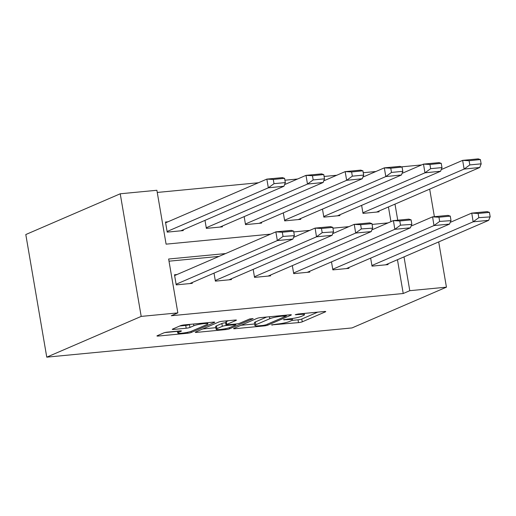 <?xml version="1.0" encoding="UTF-8"?>
<svg xmlns="http://www.w3.org/2000/svg" width="516" height="516" viewBox="0 0 516 516"><rect width="100%" height="100%" fill="white"/><g stroke="black" fill="none" stroke-linecap="round" stroke-linejoin="round"><path stroke-width="0.77" d="M271.506 324.906L298.512 322.623A2.819 0.381 170.3 0 0 302.26 321.829L325.435 311.825A2.819 0.381 170.3 0 0 325.751 311.587A2.819 0.381 170.3 0 0 324.261 311.509L298.08 314.012L295.236 314.734L299.667 314.47A9.024 1.206 170.3 0 1 304.44 314.728A9.024 1.206 170.3 0 1 303.434 315.489L301.499 316.327A9.024 1.206 170.3 0 1 289.495 318.856L283.484 319.733L287.696 319.636A9.024 1.206 170.3 0 1 292.469 319.894A9.024 1.206 170.3 0 1 291.456 320.655L289.528 321.494A9.024 1.206 170.3 0 1 277.524 324.022L271.506 324.906M167.513 332.117A2.819 0.381 170.3 0 0 163.759 332.91L157.257 335.716A2.819 0.381 170.3 0 0 156.948 335.955A2.819 0.381 170.3 0 0 158.438 336.032L187.514 333.252A2.819 0.381 170.3 0 0 191.262 332.459L214.437 322.455A2.819 0.381 170.3 0 0 214.753 322.216A2.819 0.381 170.3 0 0 213.263 322.139L184.186 324.919A2.819 0.381 170.3 0 0 180.432 325.712L172.583 329.105A2.819 0.381 170.3 0 0 172.267 329.343A2.819 0.381 170.3 0 0 173.757 329.421L186.199 328.228A2.819 0.381 170.3 0 0 189.953 327.441L193.848 325.757A7.54 1.013 170.3 0 1 202.13 323.848A7.54 1.013 170.3 0 1 207.871 323.855A7.54 1.013 170.3 0 1 207.026 324.493L191.771 331.078A7.54 1.013 170.3 0 1 183.49 332.994A7.54 1.013 170.3 0 1 177.749 332.981A7.54 1.013 170.3 0 1 178.588 332.343L181.135 331.246A2.819 0.381 170.3 0 0 181.445 331.008A2.819 0.381 170.3 0 0 179.955 330.924L167.513 332.117M409.788 290.682L403.228 293.514L171.286 315.728L177.846 312.896L141.197 316.405L46.763 357.156L352.002 327.931L446.437 287.173L409.788 290.682L404.009 256.878M233.89 328.376A2.819 0.381 170.3 0 0 233.574 328.615A2.819 0.381 170.3 0 0 235.064 328.698L264.14 325.912A2.819 0.381 170.3 0 0 267.888 325.119L291.063 315.121A2.819 0.381 170.3 0 0 291.379 314.883A2.819 0.381 170.3 0 0 289.889 314.799L260.812 317.585A2.819 0.381 170.3 0 0 257.065 318.372L233.89 328.376M225.827 329.582L196.751 332.362A2.819 0.381 170.3 0 1 195.261 332.285A2.819 0.381 170.3 0 1 195.577 332.046L218.752 322.042A2.819 0.381 170.3 0 1 222.499 321.255L234.941 320.062A2.819 0.381 170.3 0 1 236.438 320.139A2.819 0.381 170.3 0 1 236.122 320.378L226.724 324.435A2.819 0.381 170.3 0 0 226.408 324.674A2.819 0.381 170.3 0 0 227.898 324.757L236.154 323.964A2.819 0.381 170.3 0 0 239.901 323.171L249.686 318.952L253.137 318.624L229.575 328.789A2.819 0.381 170.3 0 1 225.827 329.582L225.666 328.64M270.597 234.141L166.094 244.152L156.883 190.275L120.234 193.784L25.8 234.541L46.763 357.156M204.994 220.377L206.361 228.375L222.428 226.84L222.293 226.06M283.316 212.876L284.684 220.88L300.744 219.339L300.615 218.558M361.632 205.374L363 213.379L379.067 211.837L378.931 211.063M390.947 221.654L388.438 206.961M375.9 171.505L363.245 172.718M336.742 175.253L324.087 176.466M297.577 179.007L284.929 180.213M258.419 182.754L157.257 192.442M322.474 209.128L323.842 217.126L339.909 215.591L339.773 214.811M244.152 216.623L245.519 224.628L261.586 223.093L261.457 222.312M167.971 221.79L165.475 222.028L167.203 232.129L183.27 230.588L183.135 229.807M401.848 166.816L421.617 164.927M120.234 193.784L141.197 316.405M225.589 253.569L168.635 259.019L177.846 312.896M446.437 287.173L438.703 241.907M434.388 216.688L429.686 189.159M397.739 220.203L394.992 204.13M293.765 231.923L309.761 230.394M332.93 228.175L348.919 226.64M372.088 224.421L388.077 222.893M219.029 256.394L169.009 261.186M403.228 293.514L397.455 259.709M192.152 282.562L192.287 283.342L176.22 284.877L174.492 274.776L176.988 274.538M231.31 278.814L231.445 279.595L215.378 281.13L214.011 273.125M270.474 275.06L270.603 275.841L254.536 277.382L253.169 269.378M309.632 271.313L309.761 272.093L293.701 273.628L292.333 265.63M348.79 267.565L348.926 268.339L332.859 269.881L331.491 261.876M387.948 263.811L388.084 264.592L372.017 266.133L370.649 258.129M292.004 320.391L298.029 319.817A2.819 0.381 170.3 0 0 301.783 319.023L317.753 312.128M241.095 325.267L254.627 323.971M263.231 325.396L265.856 324.841L286.199 316.063L281.8 316.179A9.024 1.206 170.3 0 0 269.797 318.714L255.897 324.712A9.024 1.206 170.3 0 0 254.885 325.48A9.024 1.206 170.3 0 0 259.658 325.738L263.231 325.396M254.885 325.48L254.407 322.674A9.024 1.206 170.3 0 1 255.414 321.907L266.746 317.017M215.849 327.686L202.782 328.937M228.433 320.681L226.24 321.629A2.819 0.381 170.3 0 0 225.924 321.868L226.408 324.674M216.972 328.647A7.54 1.013 170.3 0 0 216.127 329.285A7.54 1.013 170.3 0 0 221.867 329.298A7.54 1.013 170.3 0 0 230.149 327.383L235.528 325.061A2.819 0.381 170.3 0 0 235.844 324.822A2.819 0.381 170.3 0 0 234.348 324.745L226.092 325.531A2.819 0.381 170.3 0 0 222.344 326.325L216.972 328.647L216.488 325.841A7.54 1.013 170.3 0 0 215.643 326.48L216.127 329.285M216.488 325.841L221.867 323.519A2.819 0.381 170.3 0 1 225.615 322.726L226.066 322.687M179.787 325.989L185.721 325.422A2.819 0.381 170.3 0 0 189.475 324.635L190.12 324.351M164.868 332.568L177.472 331.356M362.896 212.753L464.129 169.067L479.77 167.487L376.57 212.082M479.77 167.487L481.106 163.836L469.812 164.92L469.089 160.715L480.396 159.547L481.183 164.146L480.39 159.631L478.3 158.889M441.838 169.345L462.639 160.373L478.203 158.876M469.812 164.92L464.129 169.067L462.639 160.373L469.089 160.715M385.587 264.831L488.704 220.332L473.146 221.822L471.747 213.082L450.855 222.099M471.753 213.134L478.106 213.463L478.829 217.675L473.224 221.732M371.907 265.508L473.146 221.822M478.106 213.463L489.407 212.386L487.22 211.631L471.753 213.114M488.704 220.332L490.123 216.591L489.413 212.295L490.2 216.894L478.829 217.675M323.732 216.507L424.965 172.821L440.612 171.241L337.412 215.83M440.612 171.241L441.948 167.59L430.654 168.674L429.931 164.462L441.238 163.295L442.025 167.894L441.232 163.379L439.142 162.643M402.68 173.099L423.481 164.12L439.045 162.63M430.654 168.674L424.965 172.821L423.481 164.12L429.931 164.462M284.574 220.255L385.807 176.569L401.454 174.989L298.254 219.577M401.454 174.989L402.79 171.338L391.496 172.421L390.773 168.21L402.08 167.049L402.867 171.641L402.067 167.132L399.984 166.391M363.522 176.846L384.323 167.868L399.887 166.378M391.496 172.421L385.807 176.569L384.323 167.868L390.773 168.21M346.43 268.578L449.546 224.079L433.982 225.569L432.589 216.836L411.697 225.847M432.595 216.881L438.948 217.217L439.671 221.422L434.066 225.479M332.749 269.255L433.982 225.569M438.948 217.217L450.249 216.133L448.062 215.378L432.589 216.862M449.546 224.079L450.965 220.338L450.255 216.049L451.042 220.648L439.671 221.422M307.272 272.332L410.388 227.827L394.824 229.317L393.424 220.584L372.539 229.601M393.437 220.635L399.79 220.964L400.513 225.17L394.908 229.233M293.591 273.009L394.824 229.317M399.79 220.964L411.084 219.88L408.904 219.132L393.431 220.609M410.388 227.827L411.807 224.092L411.097 219.797L411.884 224.395L400.513 225.17M245.416 224.009L346.649 180.316L362.29 178.736L259.096 223.331M362.29 178.736L363.632 175.092L352.331 176.169L351.615 171.963L362.922 170.796L363.703 175.395L362.909 170.88L360.819 170.138M324.364 180.594L345.165 171.622L360.723 170.132M352.331 176.169L346.649 180.316L345.165 171.622L351.615 171.963M268.107 276.079L371.23 231.581L355.666 233.071L354.266 224.331L333.375 233.348M354.279 224.383L360.632 224.712L361.348 228.923L355.743 232.98M254.433 276.757L355.666 233.071M360.632 224.712L371.926 223.634L369.74 222.88L354.273 224.363M371.23 231.581L372.649 227.84L371.939 223.551L372.72 228.143L361.348 228.923M206.258 227.756L307.491 184.07L323.132 182.49L219.932 227.079M323.132 182.49L324.474 178.839L313.173 179.923L312.457 175.711L323.758 174.543L324.545 179.142L323.751 174.627L321.661 173.892M285.2 184.347L306.001 175.369L321.565 173.879M313.173 179.923L307.491 184.07L306.001 175.369L312.457 175.711M228.949 279.833L332.072 235.328L316.508 236.818L315.108 228.085L294.217 237.096M315.115 228.137L321.474 228.465L322.19 232.671L316.585 236.728M215.275 280.504L316.508 236.818M321.474 228.465L332.768 227.382L330.633 226.634L315.115 228.111M332.072 235.328L333.491 231.594L332.775 227.298L333.562 231.897L322.19 232.671M167.1 231.503L268.333 187.818L283.974 186.237L180.774 230.826M283.974 186.237L285.309 182.587L274.015 183.67L273.293 179.458L284.6 178.297L285.387 182.896L284.593 178.381L282.504 177.639M165.61 222.809L266.843 179.117L282.407 177.627M274.015 183.67L268.333 187.818L266.843 179.117L273.293 179.458M189.791 283.581L292.914 239.076L277.35 240.572L275.86 231.871L282.31 232.213L293.61 231.129L291.424 230.381L275.95 231.832L174.627 275.557M282.31 232.213L283.032 236.425L277.427 240.482M176.117 284.258L277.35 240.572M292.914 239.076L294.326 235.341L293.617 231.045L294.404 235.644L283.032 236.425M272.255 324.667L272.332 325.125M296.203 314.334L296.281 314.792M284.226 319.501L284.303 319.959M287.593 319.043L287.696 319.636M299.564 313.87L299.667 314.47M325.377 311.471L325.435 311.825M301.783 319.023L302.26 321.829M298.029 319.817L298.512 322.623M291.005 314.76L291.063 315.121M267.707 324.042L267.888 325.119M264.031 325.286L264.14 325.912M234.935 327.924L235.064 328.698M285.277 315.244L285.374 315.837M281.704 315.586L281.8 316.179M269.462 316.753L269.797 318.714M255.414 321.907L255.897 324.712M196.622 331.595L196.751 332.362M236.057 320.023L236.122 320.378M226.24 321.629L226.724 324.435M229.388 327.673L229.575 328.789M234.245 324.145L234.348 324.745M225.615 322.726L226.092 325.531M221.867 323.519L222.344 326.325M181.071 330.885L181.135 331.246M178.375 331.078L178.588 332.343M193.552 324.022L193.848 325.757M189.475 324.635L189.953 327.441M185.721 325.422L186.199 328.228M173.628 328.653L173.757 329.421M214.372 322.094L214.437 322.455M191.075 331.349L191.262 332.459M187.353 332.323L187.514 333.252M158.302 335.265L158.438 336.032M292.23 318.52L292.469 319.894M304.221 313.425L304.44 314.728M286.29 315.141L286.419 315.895M235.702 324.009L235.844 324.822M177.433 331.169L177.749 332.981M207.671 322.674L207.871 323.855"/></g></svg>
